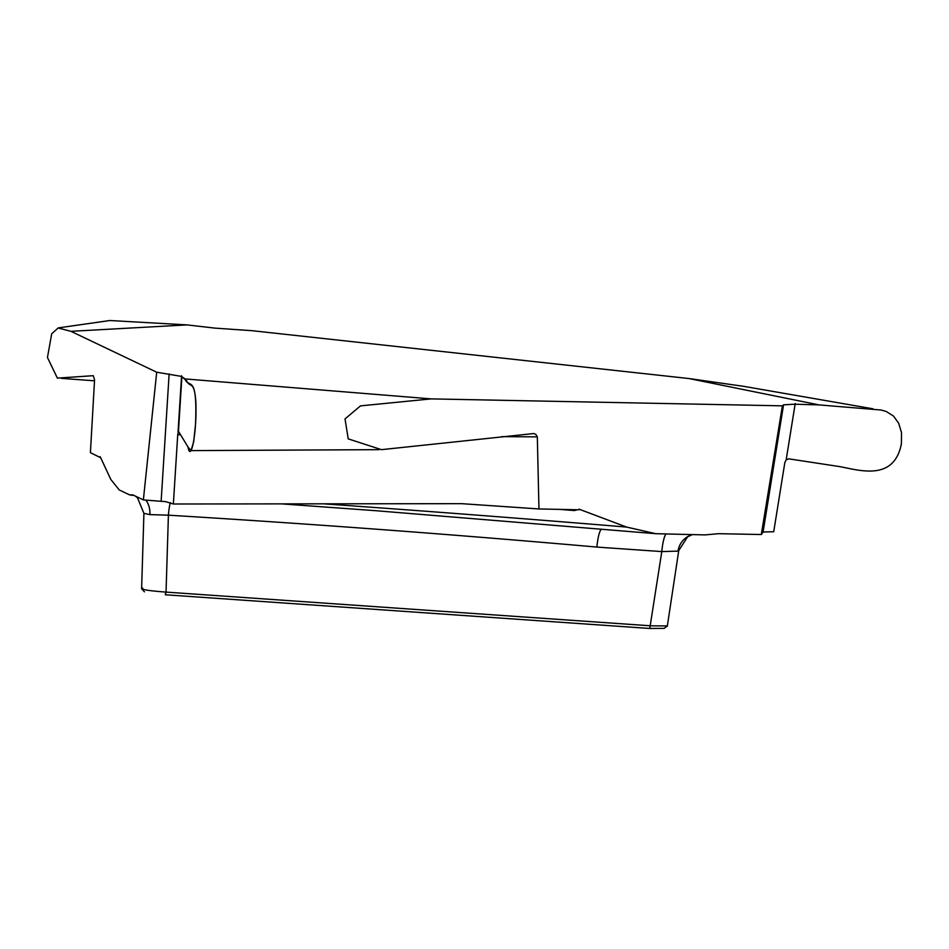 <?xml version="1.0" encoding="UTF-8"?>
<svg xmlns="http://www.w3.org/2000/svg" width="949" height="949" viewBox="0 0 949 949"><rect width="100%" height="100%" fill="white"/><g stroke="black" fill="none" stroke-linecap="round" stroke-linejoin="round"><path stroke-width="1.42" d="M93.263 375.697L94.568 379.825L90.404 452.661L100.143 457.477L100.203 456.683L110.772 479.387L119.218 489.933L129.527 494.856L132.943 494.927L143.37 499.909L165.66 501.653L173.37 504.002L461.641 503.67L538.961 508.949L577.561 509.767L574.311 510.55A1802.412 132.694 4.8 0 0 559.329 509.352M578.854 509.898L578.926 509.115L626.613 527.075L655.866 533.706L705.048 534.904L718.607 533.682L761.3 534.524L782.403 405.84L783.542 404.82L794.704 404.215L819.046 404.903L688.915 378.532L251.96 330.679L214.889 328.117L187.012 324.902L70.926 331.32L156.704 372.21L181.473 376.397L185.008 378.924L431.226 398.888L782.403 405.84M181.579 375.78L178.044 432.103L178.459 431.297L188.293 447.477L191.069 450.467L193.667 441.854L195.506 424.523C197.7 371.806 188.673 389.6 185.008 378.924M180.571 434.749L177.724 434.737L178.471 431.309L188.032 447.038C190.796 463.148 197.095 432.756 195.85 401.818C194.32 379.778 189.764 388.248 186.811 380.976L181.888 376.682L178.459 431.297M143.37 499.909L156.704 372.21M93.192 375.697L57.379 378.117L47.45 357.488L51.721 333.751L58.162 327.998L70.926 331.32M132.208 494.915L132.943 494.927M663.256 628.38L649.768 628.463L165.233 594.762L166.039 592.105L650.587 625.806L667.206 625.937M281.592 503.872L375.934 510.716L565.521 526.28M538.961 508.949L537.324 436.848L535.888 434.428L533.812 433.539L381.474 449.66L348.224 438.877L345.021 418.912L360.513 405.875L431.226 398.888M678.76 550.432L678.001 551.12L661.797 551.583L596.885 547.075A20.7 3.95 94 0 1 601.429 529.186M596.885 547.075C454.239 534.512 311.414 523.872 168.412 515.177A20.7 3.915 93.1 0 1 170.286 502.65M142.777 588.155C140.155 589.4 147.914 590.717 166.039 592.105L168.412 515.177L149.954 514.607L143.928 513.362L137.475 497.786L135.292 496.054M149.954 514.607A20.7 14.52 99 0 0 145.873 500.087M177.724 434.737L173.37 504.002M872.997 408.805L744.075 386.397L688.915 378.532M109.906 320.513L187.012 324.902M795.215 403.574L786.175 459.838L788.761 458.841L839.818 466.623C860.091 470.467 894.124 481.273 901.396 443.8L901.503 432.602L898.703 423.278L893.495 416.042L886.295 411.51L881.265 410.039L819.046 404.903M761.3 534.524L763.091 532.021L783.542 404.82M786.175 459.838L784.847 462.531L773.72 531.725L763.091 532.021M678.001 551.12A20.7 19.965 79.1 0 1 692.284 534.655L687.634 536.79L678.737 550.562M649.768 628.463L661.797 551.583A20.7 3.95 94 0 1 665.913 534.133M323.467 503.824A1838.32 135.327 -175.2 0 1 626.613 527.075M161.14 501.226L169.136 373.882M537.324 436.848L501.902 436.635M130.725 495.176L133.856 495.366M552.864 525.26L655.842 533.706M563.564 526.126L552.472 525.248M143.916 513.67L141.603 588.926M141.674 588.76L144.45 591.844M378.995 449.66L190.773 450.609M61.412 378.366L94.509 380.81M58.15 327.915L109.586 320.56M678.749 550.562L667.289 626.352M667.289 625.925L664.027 628.487"/></g></svg>
